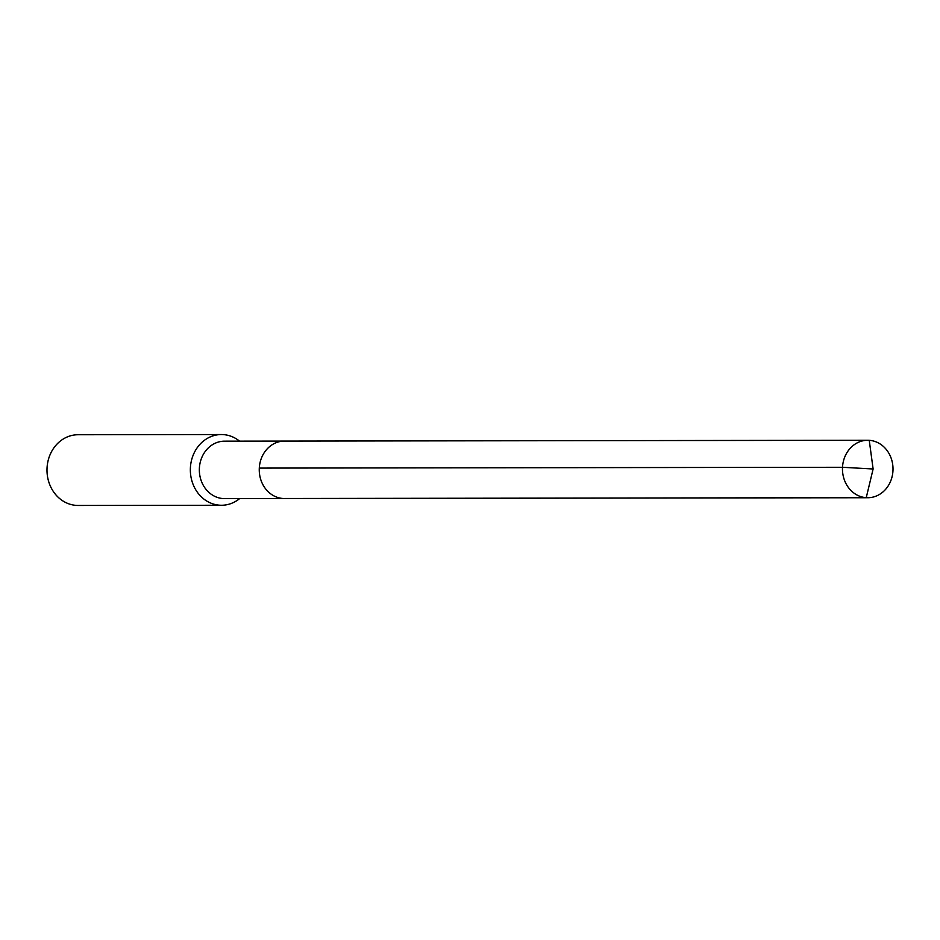 <?xml version="1.0" encoding="UTF-8"?>
<svg xmlns="http://www.w3.org/2000/svg" width="940" height="940" viewBox="0 0 940 940"><rect width="100%" height="100%" fill="white"/><g stroke="black" fill="none" stroke-linecap="round" stroke-linejoin="round"><path stroke-width="1.41" d="M286.019 441.13A28.729 25.274 89.9 0 0 284.479 441.083L224.566 441.166A28.729 25.274 89.9 0 0 199.351 469.048A28.729 25.274 89.9 0 0 223.109 498.576A28.729 25.274 -90.1 0 0 224.648 498.623L284.562 498.541A28.729 25.274 -90.1 0 1 283.022 498.494A28.729 25.274 89.9 0 1 259.264 468.966A28.729 25.274 89.9 0 1 284.479 441.083A28.729 25.274 89.9 0 0 259.264 468.966A28.729 25.274 89.9 0 0 283.022 498.494A28.729 25.274 -90.1 0 0 284.562 498.541L867.784 497.73A28.729 25.274 -90.1 0 1 866.234 497.683L283.022 498.494M239.547 441.142A35.356 31.102 -90.1 0 0 223.309 434.609A35.356 31.102 89.9 0 0 221.405 434.538A35.356 31.102 89.9 0 0 190.362 468.86A35.356 31.102 89.9 0 0 219.608 505.191A35.356 31.102 -90.1 0 0 221.511 505.262A35.356 31.102 -90.1 0 0 239.63 498.599M221.511 505.262L78.138 505.462A35.356 31.102 -90.1 0 1 76.246 505.391A35.356 31.102 89.9 0 1 47 469.06A35.356 31.102 89.9 0 1 78.044 434.738L221.405 434.538M259.299 468.096L842.51 467.286L873.119 468.99L869.241 440.32A28.729 25.274 89.9 0 0 867.702 440.272A28.729 25.274 89.9 0 0 842.475 468.155A28.729 25.274 89.9 0 0 866.234 497.683L873.119 468.99L869.241 440.32A28.729 25.274 -90.1 0 1 893 469.847A28.729 25.274 -90.1 0 1 867.784 497.73M284.479 441.083L867.702 440.272"/></g></svg>
